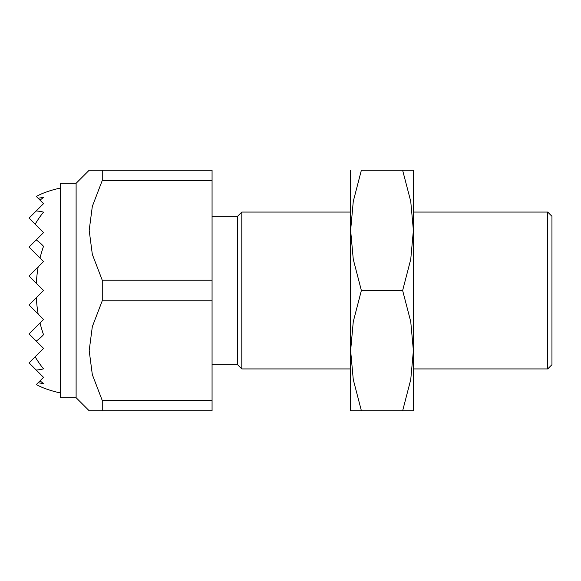 <?xml version="1.0" encoding="UTF-8"?>
<svg xmlns="http://www.w3.org/2000/svg" width="581" height="581" viewBox="0 0 581 581"><rect width="100%" height="100%" fill="white"/><g stroke="black" fill="none" stroke-linecap="round" stroke-linejoin="round"><path stroke-width="0.87" d="M76.111 183.305L76.111 397.695L60.424 397.695L60.424 183.305L76.111 183.305L89.183 170.233L212.065 170.233L212.065 180.502L102.256 180.502L102.256 170.233M212.065 216.314L237.556 216.314L237.556 364.686L212.065 364.686M237.556 216.314L241.805 212.065L350.633 212.065M413.382 212.065L547.701 212.065L547.701 368.935L413.382 368.935M241.805 212.065L241.805 368.935L350.633 368.935M547.701 212.065L551.95 216.314L551.95 364.686L547.701 368.935M102.256 410.767L102.256 400.498L212.065 400.498L212.065 410.767L89.183 410.767L76.111 397.695M102.256 400.498L92.321 374.592L89.183 350.633L92.321 326.675L102.256 300.769L102.256 280.231L92.321 254.325L89.183 230.366L92.321 206.408L102.256 180.502M102.256 280.231L212.065 280.231L212.065 300.769L102.256 300.769M212.065 300.769L212.065 400.498M212.065 180.502L212.065 280.231M38.172 198.303L40.024 200.155A104.384 73.809 90 0 1 43.524 197.467A93.251 65.936 90 0 0 38.172 198.303L36.334 196.465A101.072 71.463 90 0 1 43.524 193.066A104.58 104.58 0 0 1 60.424 188.07M40.024 200.155L43.524 203.655L36.211 210.968A79.619 56.299 90 0 1 43.524 212.138A103.629 73.279 90 0 0 35.143 224.222L43.524 232.603L36.211 239.917A56.074 39.646 90 0 1 43.524 246.329A98.712 69.8 90 0 0 40.024 258.051L43.524 261.552L38.172 266.904A98.712 69.8 90 0 0 36.334 283.31L43.524 290.5L36.334 297.69A98.712 69.8 90 0 0 38.172 314.096L43.524 319.448L40.024 322.949A98.712 69.8 90 0 0 43.524 334.671A56.074 39.646 90 0 1 36.211 341.083L43.524 348.397L35.143 356.778A103.629 73.279 90 0 0 43.524 368.862A79.619 56.299 90 0 1 36.211 370.032L43.524 377.345L40.024 380.845A104.384 73.809 90 0 0 43.524 383.533A93.251 65.936 90 0 1 38.172 382.697L36.334 384.535A101.072 71.463 90 0 0 43.524 387.934A104.58 104.58 0 0 0 60.424 392.93M36.211 210.968L29.05 218.129L35.143 224.222M36.211 239.917L29.05 247.078L40.024 258.051M38.172 266.904L29.05 276.026L36.334 283.31M40.024 380.845L38.172 382.697M35.143 356.778L29.05 362.871L36.211 370.032M40.024 322.949L29.05 333.922L36.211 341.083M36.334 297.69L29.05 304.974L38.172 314.096M413.382 170.233L413.382 230.366L410.745 259.337L402.64 290.5L410.745 321.663L413.382 350.633L410.745 379.604L402.64 410.767C417.02 410.767 417.02 410.767 402.618 410.767L361.375 410.767C346.995 410.767 346.995 410.767 361.397 410.767L353.27 379.604L350.633 350.633L353.27 321.663L361.375 290.5L353.27 259.337L350.633 230.366L353.27 201.396L361.375 170.233L402.64 170.233C417.02 170.233 417.02 170.233 402.618 170.233L410.745 201.396L413.382 230.366L413.382 410.767M350.633 170.233L350.633 410.767M361.397 170.233C346.995 170.233 346.995 170.233 361.397 170.233M361.375 290.5L402.64 290.5M237.556 364.686L241.805 368.935"/></g></svg>
